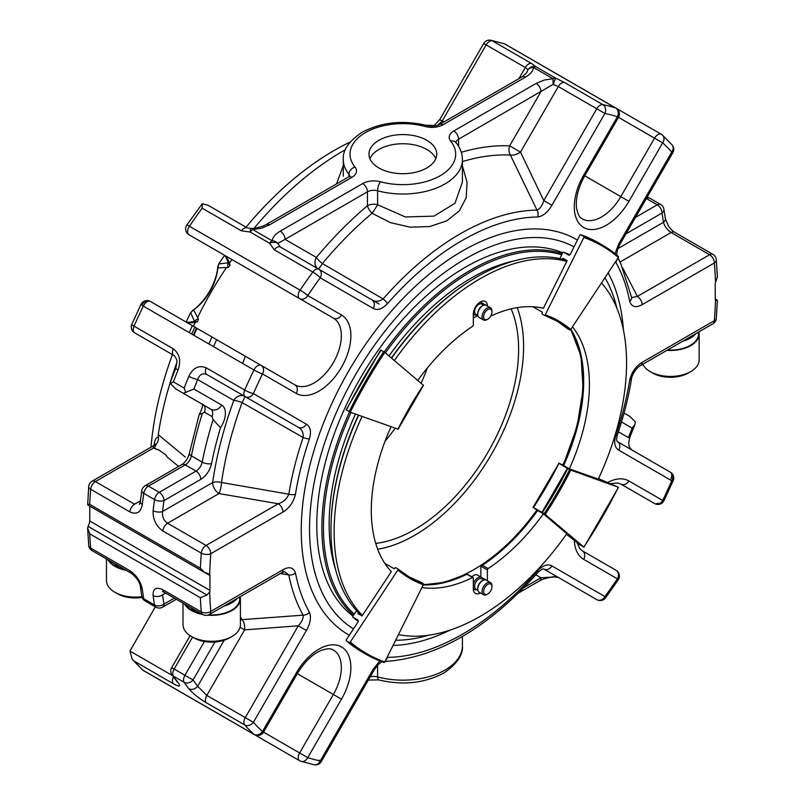 <?xml version="1.0" encoding="UTF-8"?>
<svg xmlns="http://www.w3.org/2000/svg" width="805" height="805" viewBox="0 0 805 805"><rect width="100%" height="100%" fill="white"/><g stroke="black" fill="none" stroke-linecap="round" stroke-linejoin="round"><path stroke-width="1.21" d="M482.396 565.281A154.228 89.043 -60 0 0 537.67 510.521L543.385 513.811A154.228 89.043 -60 0 1 488.112 568.572L482.396 565.281L481.259 565.593C501.736 552.099 520.402 533.665 537.237 510.32L533.383 507.573A244.418 141.117 120 0 0 558.932 463.318L533.041 507.412M563.259 465.25L558.63 463.096M397.771 429.065L350.266 412.21L346.291 409.916M423.329 385.223L384.79 352.399L380.825 350.115M421.035 582.357A0.896 0.725 109.7 0 1 421.236 582.428L423.138 583.524A0.896 0.725 109.7 0 1 423.37 584.692L384.79 661.982A0.896 0.725 109.7 0 1 383.754 662.414A331.237 191.238 -60 0 1 365.54 653.992A331.237 191.238 -60 0 1 349.129 642.43L346.432 640.871A0.896 0.725 130.3 0 1 346.291 639.764L357.963 622.114A1.771 1.439 130.3 0 0 357.682 619.931L353.063 617.264A0.896 0.725 130.3 0 1 352.922 616.147L356.545 610.673M391.019 426.791A154.228 89.043 -60 0 0 391.351 571.61L362.009 615.986L357.893 613.611L358.467 612.726M384.921 563.5A0.896 0.725 130.3 0 1 385.263 563.591L394.299 568.813L394.732 568.159A0.896 0.725 130.3 0 1 395.859 567.777L397.771 568.873A0.896 0.725 130.3 0 1 397.912 569.99L350.266 642.048A0.896 0.725 130.3 0 1 349.129 642.43M543.385 513.811L566.76 533.755M558.932 463.318L569.588 469.677A242.728 140.14 -60 0 1 544.22 513.62L583.836 547.068L579.872 544.774L566.418 534.238M544.22 513.62L542.318 512.523A242.728 140.14 120 0 0 567.686 468.57M533.383 507.573L542.318 512.523M533.141 306.775A0.896 0.725 -70.3 0 0 533.383 307.027L542.429 312.249L542.077 312.944A0.896 0.725 -70.3 0 0 542.318 314.111L544.22 315.208A0.896 0.725 -70.3 0 0 545.257 314.775L583.836 237.485A0.896 0.725 -70.3 0 0 583.605 236.318L580.908 234.758A0.896 0.725 -70.3 0 0 579.872 235.191L570.423 254.118A1.771 1.439 -70.3 0 1 568.39 254.974L563.772 252.307A0.896 0.725 -70.3 0 0 562.735 252.74L559.807 258.616M490.738 316.093A154.228 89.043 -60 0 1 543.385 308.285L567.143 260.689L563.017 258.314L562.544 259.25M544.422 315.288A242.728 140.14 -60 0 1 557.573 321.386A242.728 140.14 -60 0 1 569.588 329.859A0.896 0.725 -49.7 0 0 570.715 329.487L618.371 257.419A0.896 0.725 -49.7 0 0 618.22 256.312A331.237 191.238 -60 0 0 601.818 244.74L599.121 243.18A331.237 191.238 120 0 0 580.908 234.758M569.588 329.859L567.686 328.762A242.728 140.14 120 0 0 556.617 320.843L567.595 328.702A0.896 0.725 -49.7 0 0 567.686 328.762M569.588 469.677L618.371 487.256L598.548 478.593M572.466 326.85A154.228 89.043 -60 0 1 569.346 468.852L598.296 479.126M569.346 468.852L563.631 465.552A154.228 89.043 -60 0 0 570.846 329.295M203.242 404.804L203.222 404.784A8.976 7.326 120 0 0 203.242 404.804L203.242 404.804A8.976 5.182 -60 0 1 204.54 412.22L202.317 413.357A301.392 174.011 -60 0 0 191.379 455.872A8.976 5.182 -60 0 1 185.241 464.877A6.732 3.884 -120 0 0 181.88 464.545L145.081 485.787A6.732 3.884 -120 0 1 148.452 486.119L159.239 492.348A6.732 3.884 -120 0 1 163.999 500.589L200.787 479.347A15.708 9.066 120 0 0 211.524 463.589A294.67 170.127 120 0 1 220.479 427.737L213.104 419.586L212.158 416.618A8.976 5.182 120 0 0 210.85 409.202L175.732 388.926L183.349 393.313L193.874 389.036A357.812 206.583 120 0 1 197.648 379.558A6.732 1.268 -157.8 0 1 188.843 376.257C193.109 367.684 198.905 364.876 206.231 367.835L244.7 390.043A6.732 1.026 -156.3 0 0 253.394 393.605A6.732 5.494 120 0 1 245.273 396.684A6.732 3.884 -60 0 1 244.7 390.043A364.544 210.477 120 0 1 253.957 369.978L143.31 306.101A6.732 3.884 -60 0 1 147.073 301.795A6.732 3.884 -60 0 1 150.444 301.462L150.444 301.462A6.732 6.732 0 0 0 141.016 304.36A6.732 0.694 25.8 0 0 143.31 306.101A364.544 210.477 -60 0 0 134.063 326.156A6.732 1.026 -156.3 0 1 131.829 324.274A6.732 6.732 0 0 0 134.626 332.807L173.86 355.458M351.896 177.342A6.732 3.884 60 0 0 348.535 176.999L266.153 224.565A6.732 3.884 60 0 1 269.514 224.897L351.896 177.342A15.708 9.066 0 0 0 355.015 167.078A6.732 4.981 -39.1 0 0 348.917 174.222L348.917 176.768M525.413 77.159C530.404 74.171 533.111 70.951 533.524 67.489A6.732 5.494 -175.6 0 0 527.949 69.773L526.611 72.873L522.043 76.827A6.732 3.884 60 0 1 525.413 77.159L443.032 124.725A15.708 9.066 0 0 1 425.261 126.516A52.828 30.499 0 0 0 365.5 132.573A52.828 30.499 0 0 0 355.015 167.078M461.305 152.306A287.928 166.233 120 0 1 509.646 145.856A8.976 7.024 -87.4 0 0 510.36 155.033A8.976 4.528 154.2 0 0 520.483 152.105L509.646 145.856L540.96 91.629A6.732 3.884 -120 0 0 536.2 83.388L453.819 130.953A15.708 9.066 0 0 0 450.699 141.207A6.732 4.981 140.9 0 1 455.932 142.465L455.952 142.857M318.85 269.242L371.87 299.852L318.85 269.242A6.732 3.884 120 0 0 312.813 272.07A6.732 1.026 -143.7 0 1 320.249 277.816A6.732 5.494 -60 0 0 318.85 269.242L280.392 247.034L277.765 243.352L285.061 239.367A6.732 3.884 -120 0 0 280.301 231.126C275.31 234.114 272.603 237.334 272.191 240.796A6.732 5.494 4.4 0 1 277.765 243.352A6.732 3.723 166.7 0 0 269.554 243.241L250.134 232.031A6.732 2.385 -100.5 0 1 251.552 228.459L247.397 227.976L208.213 205.356L247.397 227.976A6.732 3.884 -60 0 0 241.349 230.814L202.166 208.193L202.286 203.705L208.213 205.356M280.392 247.034A6.732 3.884 120 0 0 274.344 249.862L269.554 243.241A6.732 3.884 120 0 1 272.191 240.796L252.77 229.586L252.599 228.348C253.434 228.751 257.016 227.946 263.356 225.953L266.153 224.565M434.046 125.701L439.731 119.603L442.187 121.032L437.618 125.288M202.317 413.357L199.167 414.555L189.386 453.285C187.968 458.458 185.472 462.201 181.88 464.545M336.54 183.932L343.292 165.548M220.479 427.737A17.952 10.364 120 0 0 221.687 405.086A8.976 7.326 120 0 1 210.85 409.202L175.732 388.926L170.398 383.593L170.73 381.047M202.286 203.705L186.77 225.118A6.732 0.694 34.2 0 1 189.427 226.235A364.544 210.477 -60 0 1 202.166 208.193M222.673 254.179A6.732 5.494 -60 0 0 222.723 254.219L188.974 234.728A6.732 3.884 -60 0 1 189.427 226.235L300.064 290.112A6.732 0.694 -145.8 0 1 307.741 295.526L341.491 315.017A45.261 26.132 120 0 1 341.491 367.281A45.261 26.132 120 0 1 296.24 393.404L262.48 373.923A6.732 0.694 -154.2 0 1 253.957 369.978A6.732 3.884 -60 0 1 257.721 365.671A6.732 3.884 -60 0 1 261.082 365.339L150.444 301.462A6.732 5.494 120 0 0 142.314 304.542M450.699 141.207A52.828 30.499 0 0 1 440.214 175.711A52.828 30.499 0 0 1 380.453 181.769A6.732 2.335 -74.9 0 0 377.595 190.775L377.595 204.722A8.976 5.182 -0 0 0 367.442 205.748A8.976 3.894 -130.1 0 0 372.061 213.275A8.976 0.785 123.5 0 0 377.595 204.722L405.378 216.978L433.986 216.132L454.976 203.293L462.412 182.051L462.422 159.642A59.56 34.384 0 0 1 377.595 190.775A8.976 5.182 0 0 0 367.442 191.811A6.732 3.884 -120 0 0 362.683 183.56L280.301 231.126M458.578 146.238L458.578 139.195L553.186 84.344L552.944 78.709L544.261 80.047L536.2 83.388M378.903 140.312A33.87 19.562 180 0 1 415.823 136.075A33.87 19.562 180 0 1 436.733 154.147A33.87 19.562 180 0 1 402.852 173.699A33.87 19.562 180 0 1 368.982 154.147A33.87 19.562 180 0 1 378.903 140.312M564.365 82.422L555.581 78.105L553.186 84.344L558.318 86.568L596.787 108.776A6.732 3.884 120 0 1 602.834 104.63L564.365 82.422A6.732 3.884 120 0 0 558.318 86.568L520.483 152.105L543.778 200.596L551.898 205.285C547.732 212.319 542.993 216.223 537.66 216.998A241.208 139.265 120 0 0 387.497 303.696C382.164 309.08 377.414 310.66 373.258 308.426A6.732 5.494 120 0 0 371.87 299.852L318.227 268.88A8.976 0.976 120 0 0 322.392 263.547A8.976 2.103 39.8 0 1 316.375 257.439A8.976 7.326 -60 0 0 318.156 268.84M439.731 119.603L483.684 43.47L525.323 67.519A6.732 3.884 120 0 1 531.37 63.374L536.16 66.885A6.732 6.39 142.6 0 0 527.949 69.773L525.323 67.519L518.903 78.638M254.088 228.268A266.123 153.644 -60 0 1 345.375 149.7M426.248 125.318A266.123 153.644 -60 0 1 434.348 125.53M145.081 485.787A6.732 6.732 0 0 0 141.791 490.658L140.352 501.726A6.732 3.29 6.6 0 0 142.324 504.443C140.835 512.473 136.669 514.948 129.846 511.889L90.663 489.269A364.544 210.477 120 0 0 89.727 504.363L87.916 504.282M200.787 479.347A6.732 3.884 -120 0 0 196.028 471.106L159.239 492.348A6.732 3.884 120 0 0 154.55 499.573A6.732 3.14 -171.9 0 0 163.999 500.589A357.812 206.583 120 0 0 162.58 511.477A6.732 3.29 -173.4 0 1 153.111 510.672C152.809 519.376 156.049 526.128 162.841 530.938A6.732 3.884 120 0 1 167.581 523.25L206.04 545.458A6.732 3.884 120 0 0 201.31 553.146L162.841 530.938M162.58 511.477C162.036 516.589 163.707 520.503 167.581 523.25L218.99 493.566A8.976 2.093 99.8 0 0 221.516 482.487L288.824 494.21C286.791 498.999 283.279 502.179 278.278 503.759L218.99 493.566A8.976 5.182 -120 0 1 212.641 482.577L162.58 511.477M233.812 400.437A8.976 2.103 -159.8 0 1 242.114 402.601A8.976 0.976 120 0 0 244.65 396.332A8.976 7.326 -60 0 0 233.812 400.437A287.928 166.233 120 0 0 212.641 482.577A8.976 4.176 8.1 0 1 221.516 482.487A279.999 161.664 -60 0 1 242.114 402.601L303.133 437.497C303.525 432.647 301.905 429.246 298.283 427.294L206.805 374.476C202.588 372.826 199.539 374.526 197.648 379.558L233.812 400.437M309.432 438.916A241.208 139.265 120 0 0 295.465 494.26A6.732 3.029 -170.9 0 1 288.824 494.21A247.155 142.696 120 0 1 303.133 437.497A6.732 1.781 -161.2 0 0 309.432 438.916C311.424 431.611 310.418 426.71 306.413 424.215A6.732 5.494 120 0 1 298.283 427.294L206.805 374.476A6.732 3.884 -60 0 1 206.231 367.835M170.398 383.593L173.377 381.852A364.544 210.477 -60 0 1 178.056 370.038A6.732 1.268 -157.8 0 1 175.872 368.036L170.741 381.057M173.236 348.786L134.063 326.156A6.732 3.884 -60 0 0 134.626 332.807L173.81 355.428A6.732 3.884 120 0 1 173.236 348.786C179.606 353.737 181.206 360.821 178.056 370.038M185.895 392.548L184.164 388.08L173.377 381.852M228.167 263.165A4.488 3.633 88.6 0 0 228.228 267.481L230.049 265.368L228.288 262.913M269.514 224.897L261.454 228.238L252.77 229.586A6.732 3.884 120 0 0 250.134 232.031L241.349 230.814M373.258 308.426L320.249 277.816A357.812 206.583 120 0 0 307.741 295.526A6.732 5.494 -60 0 1 299.611 298.605L188.974 234.728A6.732 6.732 0 0 1 186.77 225.118M462.422 165.88L467.061 182.302L466.206 197.708L459.303 210.93L446.684 220.882L429.689 226.537L410.208 227.181L390.385 222.623L372.061 213.275A279.999 161.664 -60 0 0 322.392 263.547L383.13 298.947A6.732 1.781 41.2 0 1 387.497 303.696M620.011 262.038L671.129 232.524C667.224 229.807 664.658 226.406 663.441 222.311A6.732 4.397 -7.7 0 0 665.353 218.668L663.904 209.169A6.732 6.732 0 0 0 660.633 204.48L649.846 198.251A6.732 6.732 0 0 0 647.029 197.376M165.941 454.936L158.575 449.834L165.941 454.936L167.158 456.958L165.941 454.996M154.107 445.306A263.215 151.964 -60 0 1 154.218 444.249C154.872 439.47 156.261 437.155 158.374 437.296C159.682 444.088 149.559 447.952 158.575 449.834L153.463 448.053L153.232 445.91L155.184 444.038L154.761 446.081M178.589 466.437L167.158 456.958M190.805 312.501L193.603 309.885L190.644 312.602L194.508 321.416L197.517 321.718A38.529 22.248 -60 0 1 184.295 321.004M194.669 321.195A4.488 3.633 -28.6 0 1 198.443 319.082L197.517 321.718M350.084 142.093A260.035 150.132 120 0 0 246.028 227.191M224.464 255.537A260.035 150.132 120 0 0 218.719 263.97L227.091 262.963M228.228 267.481L217.843 267.894L218.719 263.97M87.624 528.15L89.717 533.826A364.544 210.477 120 0 0 90.663 548.054A6.732 4.246 -5.2 0 1 88.701 545.377L87.624 528.15L89.516 522.566A4.488 2.586 120 0 0 89.768 521.006L89.768 506.134L209.924 575.505A4.488 2.586 120 0 0 209.682 574.247L204.249 572.194L200.365 568.239L89.727 504.363M88.691 486.522A6.732 3.482 4.7 0 0 90.663 489.269A6.732 3.884 120 0 1 95.403 481.581A6.732 3.884 60 0 0 92.032 481.249A6.732 6.732 0 0 0 88.691 486.522L87.685 504.896L204.068 572.083M228.308 263.859C227.211 258.747 225.35 255.527 222.723 254.219L333.371 318.096A38.529 22.248 120 0 1 333.371 362.582A38.529 22.248 120 0 1 294.841 384.83L261.082 365.339A6.732 5.494 120 0 1 262.48 373.923A357.812 206.583 120 0 0 253.394 393.605L306.413 424.215M192.486 310.519A40.29 23.265 120 0 0 217.833 266.616L217.843 267.894A38.529 22.248 120 0 1 193.603 309.885L198.443 319.082M371.87 299.852C375.361 302.006 379.115 301.704 383.13 298.947A247.155 142.696 120 0 1 536.985 210.115L510.36 155.033A279.999 161.664 -60 0 0 462.422 161.574M537.66 216.998A6.732 5.202 89.4 0 0 536.985 210.115C539.984 208.837 542.248 205.667 543.778 200.596L596.787 108.776L604.917 113.465A6.732 5.394 101.8 0 0 602.834 104.63A364.544 210.477 120 0 1 615.573 107.961A6.732 5.454 107.5 0 1 617.425 116.735L618.492 117.349A6.732 6.732 0 0 0 616.026 108.152L505.389 44.275A6.732 6.732 0 0 0 504.051 43.691A6.732 5.454 -72.5 0 1 504.936 44.074A6.732 3.884 -60 0 1 505.389 44.275M583.665 175.198L584.732 175.812C578.211 187.666 575.464 198.362 576.501 207.901C578.674 218.276 581.119 217.702 582.277 218.89A38.529 22.248 120 0 0 620.806 196.641L654.556 138.168A6.732 3.884 -60 0 1 657.927 134.616A6.732 3.884 -60 0 1 661.287 134.284A6.732 3.884 -60 0 1 661.69 134.576A6.732 5.454 132.5 0 1 662.465 135.149A6.732 5.454 132.5 0 1 662.686 142.867L618.492 117.349L584.732 175.812L628.926 201.331A45.261 26.132 120 0 1 583.665 227.463A45.261 26.132 120 0 1 583.665 175.198L617.425 116.735A357.812 206.583 120 0 0 604.917 113.465L551.898 205.285M672.024 144.83L672.024 144.83A6.732 5.394 138.2 0 1 671.762 152.065L672.839 152.678A6.732 6.732 0 0 0 672.024 144.83L662.465 135.149A6.732 6.732 0 0 0 661.287 134.284L616.107 108.202M622.668 267.904L637.369 296.431A6.732 3.884 60 0 1 642.128 304.672C635.789 308.124 631.643 306.997 629.691 301.301A241.208 139.265 120 0 0 615.734 262.068L615.533 261.695M631.633 297.578L637.369 296.431L709.597 254.732A6.732 3.884 -60 0 1 712.968 254.4L674.499 232.192C672.839 231.266 670.857 229.274 668.542 226.205L665.353 218.668M618.753 450.156L671.762 480.766A6.732 5.494 -60 0 0 670.374 472.193L617.355 441.583A6.732 5.494 -60 0 1 618.753 450.156C614.738 447.671 613.732 442.77 615.734 435.465A241.208 139.265 120 0 0 629.691 380.111C631.653 372.141 635.799 366.235 642.128 362.371L714.357 320.672A6.732 3.884 60 0 1 712.968 323.751A6.732 6.732 0 0 0 716.309 318.478A6.732 3.482 4.7 0 1 714.357 320.672A357.812 206.583 120 0 0 715.474 300.134A4.488 2.586 120 0 1 715.232 298.866L715.232 283.994A4.488 2.586 120 0 1 715.484 282.434L717.376 276.85L716.299 259.623A6.732 6.732 0 0 0 712.968 254.4M394.359 360.529A206.784 119.382 -60 0 1 566.801 261.373M417.795 380.403A154.228 89.043 -60 0 1 472.585 326.317A1.117 0.644 -60 0 0 473.32 324.978L473.32 314.121A9.932 5.736 -60 0 1 477.657 304.119A9.932 5.736 -60 0 1 485.314 301.462A9.932 5.736 -60 0 1 487.377 306.011L487.377 306.031M189.245 332.616A241.832 139.627 -60 0 1 192.355 325.663M208.938 343.987A203.303 117.379 -60 0 1 211.926 336.963M213.617 346.693A203.303 117.379 -60 0 1 216.605 339.66M193.925 335.323A241.832 139.627 -60 0 1 197.044 328.37M158.374 437.296L158.263 434.66A266.123 153.644 -60 0 1 176.919 362.411M158.263 434.66L185.291 457.049M154.218 444.249A8.976 4.458 -173.9 0 1 154.57 444.873M193.351 334.991A242.959 140.271 -60 0 1 196.47 328.038M217.833 266.616L218.708 264.161M209.682 574.247A357.812 206.583 120 0 1 210.799 553.699L283.028 512A6.732 3.884 -120 0 0 278.278 503.759L206.04 545.458A6.732 3.884 -120 0 1 210.799 553.699A6.732 3.482 -175.3 0 1 201.31 553.146A364.544 210.477 120 0 0 200.365 568.239M274.344 249.862L312.813 272.07A364.544 210.477 120 0 0 300.064 290.112A6.732 3.884 -60 0 0 299.611 298.605L333.371 318.096A6.732 5.494 -60 0 0 341.491 315.017M672.839 152.678L619.82 244.509L618.753 243.885L671.762 152.065A357.812 206.583 120 0 0 662.686 142.867L628.926 201.331M617.264 259.079A6.732 5.202 150.6 0 1 615.734 262.068M617.948 258.053A247.155 142.696 120 0 1 621.027 264.221L631.543 297.246A6.732 4.588 168.9 0 1 629.691 301.301M480.857 301.684A9.932 5.736 -60 0 1 480.867 302.257L487.377 306.011M554.162 576.954L558.318 577.427L553.186 576.632A6.732 2.385 79.5 0 0 554.162 576.954A6.732 6.732 0 0 1 553.115 577.064L540.96 577.769A6.732 3.884 60 0 1 539.561 580.848L518.43 593.044M204.42 641.525L184.939 675.264A6.732 3.884 -60 0 0 184.164 682.318A6.732 5.303 145.5 0 0 193.059 679.953L171.686 667.617A6.732 6.732 0 0 0 171.968 674.791A6.732 5.303 -34.5 0 0 173.377 676.089A6.732 3.884 -60 0 1 174.152 669.036L192.576 637.117M155.345 606.859L129.957 651.044L132.241 659.345L134.063 661.046A364.544 210.477 -60 0 0 143.31 670.424A6.732 3.884 -60 0 0 143.713 670.716A6.732 6.732 0 0 1 142.535 669.851A6.732 5.454 -47.5 0 0 143.31 670.424L253.957 734.301A6.732 5.454 -47.5 0 0 262.48 731.514L263.547 732.127L297.307 673.664L333.371 694.484L299.611 752.957L263.547 732.127A6.732 6.732 0 0 1 254.36 734.593A6.732 3.884 -60 0 1 253.957 734.301A364.544 210.477 120 0 1 244.7 724.923A6.732 5.394 -41.8 0 0 253.394 722.306L245.273 717.617A6.732 3.884 120 0 0 244.7 724.923L206.231 702.715C198.895 698.327 193.099 693.658 188.843 688.728A6.732 5.343 142.3 0 0 197.648 686.252L206.805 695.409A6.732 3.884 120 0 0 206.231 702.715M618.381 431.812L628.373 437.578A6.732 1.268 22.2 0 0 629.842 437.377C628.594 442.82 627.487 445.678 631.905 449.985M621.49 421.951L632.146 428.099L634.984 424.366L635.316 421.82L629.983 416.487L624.046 413.066L629.983 416.487M654.556 503.538L620.725 484.006L654.556 503.538A6.732 5.494 -60 0 0 662.686 500.458A6.732 0.694 25.8 0 0 663.984 500.64A6.732 6.732 0 0 1 654.556 503.538L620.806 484.047L654.556 503.538A6.732 3.884 -60 0 0 657.927 503.206M558.318 577.427L543.778 569.034A6.732 5.494 -60 0 0 551.898 565.955L604.917 596.555A6.732 5.494 120 0 1 596.787 599.644L558.318 577.427A6.732 3.884 120 0 0 558.368 577.457M171.968 674.791L176.778 681.392A6.732 5.343 -37.7 0 0 178.056 682.499C181.206 686.796 179.596 687.188 173.236 683.666L134.063 661.046M240.081 627.236L244.65 629.872A8.976 4.528 85.8 0 0 242.114 619.639A8.976 7.024 -32.6 0 0 240.413 619.78M165.609 593.074L162.58 594.825A6.732 4.397 172.3 0 1 153.111 595.579C152.809 588.586 156.059 586.634 162.841 589.723A6.732 3.884 -60 0 0 164.21 592.269L162.499 591.595L163.435 591.293M141.811 596.243A6.732 6.732 0 0 0 145.081 600.933A6.732 3.884 -60 0 1 143.763 598.779A6.732 4.508 -9.7 0 1 141.811 596.243L140.362 586.744A6.732 4.397 -7.7 0 0 142.324 589.351C140.835 581.673 136.679 575.454 129.846 570.675L90.663 548.054A6.732 3.884 -60 0 0 92.032 550.6A6.732 6.732 0 0 1 88.701 545.377M715.333 299.702L717.084 300.718L715.474 300.134L717.084 300.718L717.366 300.205L715.232 298.907M615.734 435.465A6.732 1.781 18.8 0 0 617.344 434.891C616.449 438.554 616.459 440.788 617.355 441.583L670.374 472.193A6.732 3.884 -60 0 1 670.937 478.844M610.764 483.674L617.435 482.93L620.806 484.047A6.732 5.494 -60 0 0 628.926 480.967L662.686 500.458A357.812 206.583 120 0 0 671.762 480.766A6.732 1.026 23.7 0 0 673.171 480.726A6.732 6.732 0 0 0 670.374 472.193L670.374 472.193M596.787 599.644A6.732 6.732 0 0 0 605.581 597.793A6.732 1.026 36.3 0 0 604.917 596.555A357.812 206.583 120 0 0 617.425 578.845A6.732 0.694 34.2 0 1 618.23 579.882A6.732 6.732 0 0 0 616.026 570.272L616.026 570.272A6.732 5.494 120 0 1 617.425 578.845L583.665 559.364A45.261 26.132 120 0 1 574.317 540.064M341.491 699.173A45.261 26.132 120 0 0 341.491 646.918A45.261 26.132 120 0 0 296.24 673.04L297.307 673.664C304.3 662.092 312.189 654.364 320.974 650.48C331.046 647.18 331.771 649.585 333.371 649.997A38.529 22.248 120 0 1 333.371 694.484L341.491 699.173L307.741 757.646A357.812 206.583 120 0 0 320.249 760.906L321.316 761.53L374.335 669.7L373.258 669.086L320.249 760.906A6.732 5.394 -78.2 0 1 314.121 764.75L300.949 761.309A6.732 6.732 0 0 1 299.611 760.725A6.732 3.884 -60 0 0 300.064 760.926A6.732 5.454 -72.5 0 0 300.949 761.309A6.732 5.454 -72.5 0 0 307.741 757.646L299.611 752.957A6.732 3.884 -60 0 0 299.611 760.725L188.974 696.848A6.732 3.884 -60 0 1 188.923 696.818M298.283 625.797L244.65 629.872L206.805 695.409L245.273 717.617L298.283 625.797C301.905 621.953 303.515 618.411 303.133 615.161A6.732 5.202 -29.4 0 0 309.432 612.303C311.424 617.324 310.418 623.382 306.413 630.486L298.283 625.797M240.413 616.902A279.999 161.664 -60 0 0 242.114 619.639L303.133 615.161A247.155 142.696 120 0 1 288.824 574.961L280.341 573.532M87.906 526.269L206.976 595.006L200.354 597.702L89.717 533.826M190.644 312.602A260.035 150.132 120 0 0 186.207 321.789M172.441 354.643A260.035 150.132 120 0 0 150.998 447.208M629.691 380.111A6.732 3.029 9.1 0 0 631.583 378.43C632.136 374.355 636.856 367.13 640.74 365.46L712.968 323.751M616.026 570.272L582.277 550.781A6.732 5.494 120 0 1 583.665 559.364M543.778 569.034C542.973 568.501 541.04 569.618 537.971 572.365A6.732 1.781 -138.8 0 0 537.66 570.685C543.003 565.291 547.752 563.721 551.898 565.955M385.675 660.201A6.732 5.202 -90.6 0 0 387.497 657.373A241.208 139.265 120 0 0 537.66 570.685M206.976 595.006L209.682 591.947A357.812 206.583 120 0 0 210.799 611.398A6.732 3.884 60 0 1 209.411 614.477L281.639 572.778L284.618 571.751L288.824 574.961A6.732 4.588 -11.1 0 0 295.465 573.08A241.208 139.265 120 0 0 309.432 612.303M209.682 591.947A4.488 2.586 120 0 0 209.924 590.387L89.768 521.006M209.924 575.505L209.924 590.387M642.128 362.371A6.732 3.884 60 0 1 640.74 365.46M281.639 572.778A6.732 3.884 -120 0 0 283.028 569.698C289.377 566.257 293.513 567.384 295.465 573.08M353.486 628.876A220.58 127.351 -60 0 1 309.543 528.935A220.58 127.351 -60 0 1 465.511 258.777A220.58 127.351 -60 0 1 574.046 246.863M604.968 277.685A220.58 127.351 -60 0 1 613.682 297.055A220.58 127.351 -60 0 1 616.982 308.446M428.3 635.276A220.58 127.351 -60 0 1 416.769 638.113A220.58 127.351 -60 0 1 395.637 640.247M352.952 616.097A210.316 121.424 -60 0 1 316.798 524.739A210.316 121.424 -60 0 1 403.617 318.478A210.316 121.424 -60 0 1 562.705 252.79M353.496 615.282A210.316 121.424 -60 0 1 321.879 527.678A210.316 121.424 -60 0 1 349.561 411.898M384.176 351.956A210.316 121.424 -60 0 1 562.272 253.676M354.22 614.185A209.189 120.78 -60 0 1 323.459 527.678A209.189 120.78 -60 0 1 351.02 412.482M385.404 352.922A209.189 120.78 -60 0 1 561.679 254.843M335.695 569.91A201.169 116.151 -60 0 1 329.134 524.397A201.169 116.151 -60 0 1 355.438 414.062M388.976 355.961A201.169 116.151 -60 0 1 514.073 260.941M566.69 260.438A206.784 119.382 120 0 0 477.174 276.779L476.379 277.232A205.657 118.738 120 0 0 391.371 357.994M358.396 415.118A205.657 118.738 120 0 0 330.956 529.116L330.956 530.032A206.784 119.382 120 0 0 361.566 615.724M477.174 276.779A206.784 119.382 120 0 0 391.572 358.155M358.638 415.209A206.784 119.382 120 0 0 330.956 530.032M601.486 282.947A206.784 119.382 -60 0 1 598.266 479.196M566.801 533.685A206.784 119.382 -60 0 1 398.465 634.602M362.431 615.362A206.784 119.382 -60 0 1 362.079 416.437M421.961 587.519A154.228 89.043 -60 0 0 472.585 577.537A1.117 0.644 -60 0 1 473.32 578.03L473.32 588.878A9.932 5.736 -60 0 0 475.383 593.426A9.932 5.736 -60 0 0 480.364 592.923M466.82 574.267L466.87 574.237A154.228 89.043 -60 0 1 423.269 584.893M487.377 569.91L487.377 580.767L480.867 577.014A9.932 5.736 -60 0 1 480.867 577.034L480.867 566.157L487.377 569.91A1.117 0.644 -60 0 1 488.112 568.572M473.863 589.169A9.932 5.736 -60 0 1 473.34 589.451M193.774 609.586L192.284 610.442L191.499 608.027M193.663 609.274L194.508 611.548A28.044 16.191 0 0 0 201.622 613.873M223.84 606.155A28.044 16.191 0 0 0 236.992 598.558M208.646 614.859A28.044 16.191 0 0 0 239.749 598.769L239.749 596.968M185.542 604.585A28.044 16.191 0 0 0 192.284 610.442M184.446 603.951A28.708 16.573 0 0 0 202.719 614.507M207.7 615.171A28.708 16.573 0 0 0 232.001 610.482A28.708 16.573 0 0 0 240.413 598.769A28.708 16.573 0 0 0 240.192 596.706M183.007 603.126L183.007 624.73A28.708 16.573 0 0 0 191.409 636.443A28.708 16.573 0 0 0 232.001 636.443L232.001 636.443A28.708 16.573 0 0 0 240.413 624.73L240.413 598.769M229.506 637.882L232.001 636.443L229.506 637.882A25.176 14.53 0 0 1 193.904 637.882L191.409 636.443M666.902 350.346A28.708 16.573 0 0 0 690.76 345.617A28.708 16.573 0 0 0 699.173 333.904A28.708 16.573 0 0 0 698.951 331.851M698.509 332.103L698.509 333.904A28.044 16.191 180 0 1 667.506 350.004M642.793 364.273A28.708 16.573 0 0 0 650.168 371.578A28.708 16.573 0 0 0 690.76 371.578A28.708 16.573 0 0 0 699.173 359.865L699.173 333.904M650.168 371.578L652.664 373.027A25.176 14.53 0 0 0 688.265 373.027L690.76 371.578M695.751 333.693A28.044 16.191 180 0 1 682.6 341.29M107.91 559.767A28.708 16.573 0 0 0 126.184 570.312M117.278 565.412L115.779 566.277A28.044 16.191 180 0 1 109.007 560.401M125.087 569.678A28.044 16.191 180 0 1 118.003 567.374L117.168 565.11M106.461 558.932L106.461 580.536A28.708 16.573 0 0 0 114.874 592.259A28.708 16.573 0 0 0 141.901 596.646M114.874 592.259L117.369 593.698A25.176 14.53 0 0 0 142.123 597.39M115.779 566.277L114.984 563.852M435.787 158.726A33.87 19.562 0 0 0 412.039 144.477A33.87 19.562 0 0 0 378.903 149.468A33.87 19.562 0 0 0 369.928 158.726M511.115 308.868A147.224 84.998 -60 0 1 414.515 529.64A147.224 84.998 -60 0 1 375.724 543.385M242.718 363.488A147.224 84.998 -60 0 1 245.364 356.273M427.324 368.006A147.224 84.998 -60 0 1 421.126 383.24M395.134 428.26A147.224 84.998 -60 0 1 385.042 441.251M517.172 307.651A154.228 89.043 -60 0 1 414.515 535.365A154.228 89.043 -60 0 1 377.696 549.231M471.961 576.863A7.014 4.045 -60 0 1 477.345 575.001L481.471 577.376A7.014 4.045 120 0 0 473.32 584.138M473.32 318.066A154.228 89.043 -60 0 1 477.898 315.51M570.564 329.668A154.228 89.043 -60 0 1 562.836 465.099M536.885 510.058A154.228 89.043 -60 0 1 423.46 584.46M491.966 311.968A5.887 3.401 120 0 0 487.8 309.563A5.887 3.401 120 0 0 483.644 316.778A5.887 3.401 120 0 0 487.8 319.183A5.887 3.401 120 0 0 491.966 311.968L491.966 311.052A7.014 4.045 120 0 0 490.517 307.842A7.014 4.045 120 0 0 487.015 308.184A7.014 4.045 120 0 0 482.426 314.363A7.014 4.045 120 0 0 483.503 319.988A7.014 4.045 120 0 0 487.015 319.635L487.8 319.183M490.517 307.842L486.23 305.367A7.014 4.045 120 0 0 482.728 305.719L482.728 305.719A7.014 4.045 120 0 0 477.768 314.302A7.014 4.045 120 0 0 479.227 317.512L483.503 319.988M481.933 306.172L482.728 305.719L481.933 306.172A5.887 3.401 120 0 0 477.768 313.387L477.768 314.302M483.765 305.246L481.702 304.049A5.887 3.401 120 0 0 478.764 304.34A5.887 3.401 120 0 0 474.91 309.533A5.887 3.401 120 0 0 475.815 314.252L477.878 315.439M473.35 313.427A7.014 4.045 120 0 0 474.467 314.765A7.014 4.045 120 0 0 476.922 314.886M482.819 304.693A7.014 4.045 120 0 0 481.471 302.62A7.014 4.045 120 0 0 479.76 302.318M483.644 591.534A5.887 3.401 120 0 0 487.8 593.939A5.887 3.401 120 0 0 491.966 586.724A5.887 3.401 120 0 0 487.8 584.319A5.887 3.401 120 0 0 483.644 591.534M487.8 593.939L487.015 594.392A7.014 4.045 120 0 1 483.503 594.744L479.227 592.269A7.014 4.045 120 0 1 477.768 589.059A7.014 4.045 120 0 1 482.728 580.475A7.014 4.045 120 0 1 486.23 580.123L490.517 582.599A7.014 4.045 120 0 0 485.113 584.48A7.014 4.045 120 0 0 482.054 591.534A7.014 4.045 120 0 0 483.503 594.744M491.966 586.724L491.966 585.809A7.014 4.045 120 0 0 490.517 582.599M482.728 580.475L481.933 580.928A5.887 3.401 120 0 0 477.768 588.143L477.768 589.059M483.765 580.003L481.702 578.805A5.887 3.401 120 0 0 475.815 582.206A5.887 3.401 120 0 0 475.815 589.008L477.878 590.196M482.819 579.449A7.014 4.045 120 0 0 481.471 577.376M473.32 588.123A7.014 4.045 120 0 0 474.467 589.522A7.014 4.045 120 0 0 476.922 589.652M349.742 176.074A8.976 5.182 0 0 0 348.917 174.222A59.56 34.384 0 0 1 343.292 159.642L343.292 176.215M213.104 419.586A301.392 174.011 120 0 0 202.166 462.1L191.379 455.872A6.732 2.767 -168.6 0 1 189.386 453.285M204.54 412.22L212.158 416.618M141.791 490.658A6.732 3.14 8.1 0 0 143.763 493.344A6.732 3.884 120 0 1 148.452 486.119L185.241 464.877L196.028 471.106A8.976 5.182 120 0 0 202.166 462.1A6.732 2.767 -168.6 0 0 211.524 463.589M367.442 205.748L367.442 191.811L285.061 239.367L316.375 257.439A287.928 166.233 120 0 1 367.442 205.748M453.819 130.953A6.732 3.884 -120 0 1 458.578 139.195A8.976 5.182 0 0 0 455.972 142.515M343.292 159.642C342.538 150.455 348.676 141.408 361.707 132.493C381.218 122.108 402.993 119.784 427.022 125.52A6.732 2.335 105.1 0 0 425.261 126.516M427.022 125.52C432.033 126.566 436.25 126.194 439.661 124.393A6.732 3.884 60 0 1 443.032 124.725M380.453 181.769A15.708 9.066 0 0 0 362.683 183.56M483.684 43.47A6.732 6.732 0 0 1 490.879 40.25A6.732 5.394 101.8 0 1 492.187 40.753A6.732 3.884 120 0 0 486.15 44.899L442.187 121.032L444.33 121.696M625.958 233.873L662.022 213.053A6.732 3.884 -120 0 0 657.262 204.812A6.732 3.884 -60 0 1 660.633 204.48M635.477 217.39L657.262 204.812L646.475 198.583A6.732 3.884 -120 0 0 646.365 198.523M646.264 198.704L646.475 198.583A6.732 3.884 -60 0 1 649.846 198.251M221.687 405.086L193.874 389.036M552.944 78.709L533.524 67.489A6.732 3.884 120 0 1 536.16 66.885L555.581 78.105A6.732 3.884 120 0 0 552.944 78.709M617.858 248.624L663.441 222.311A357.812 206.583 120 0 0 662.022 213.053A6.732 4.508 -9.7 0 0 663.904 209.169M134.626 332.807L173.81 355.428C174.846 355.629 177.543 360.66 176.899 361.837L175.872 368.036M140.462 500.811L134.586 504.202A6.732 3.884 120 0 0 129.846 511.889M153.463 448.053L95.403 481.581L134.586 504.202M142.324 504.443A364.544 210.477 -60 0 1 143.763 493.344L154.55 499.573A364.544 210.477 120 0 0 153.111 510.672M188.843 376.257A364.544 210.477 120 0 0 184.164 388.08M188.974 234.728L222.723 254.219A38.529 22.248 -60 0 1 230.049 265.368M531.37 63.374L492.187 40.753A364.544 210.477 -60 0 1 504.936 44.074L615.573 107.961A6.732 3.884 -60 0 1 616.026 108.152M642.128 304.672L714.357 262.973A6.732 3.884 -120 0 0 709.597 254.732L671.129 232.524A6.732 3.884 -60 0 1 674.499 232.192M381.057 350.145A331.237 191.238 120 0 0 346.432 410.107M349.129 411.667A331.237 191.238 -60 0 1 383.754 351.694M350.266 412.21A330.332 190.725 -60 0 1 384.79 352.399M397.912 429.256A243.633 140.664 -60 0 1 423.37 385.142M298.283 427.294L245.273 396.684M299.611 298.605L333.371 318.096M715.484 282.434A357.812 206.583 120 0 0 714.357 262.973A6.732 4.246 -5.2 0 0 716.299 259.623M545.257 314.775A243.633 140.664 -60 0 1 570.715 329.487M583.836 237.485A330.332 190.725 -60 0 1 618.371 257.419M583.605 236.318A331.237 191.238 -60 0 1 601.818 244.74L618.31 256.372M563.671 252.257L569.95 254.732A307.339 177.442 120 0 0 563.772 252.307M295.465 494.26C293.503 502.229 289.357 508.136 283.028 512M294.841 384.83A6.732 5.494 120 0 1 296.24 393.404M615 253.666L618.753 243.885M377.595 665.161L377.595 676.914A6.732 2.335 105.1 0 0 378.692 679.893C402.721 685.629 424.497 683.304 444.008 672.92C457.039 664.004 463.177 654.958 462.422 645.771A59.56 34.384 180 0 1 377.595 676.914A8.976 5.182 180 0 0 370.199 676.854M523.824 587.66L540.96 577.769L535.818 574.8M174.333 598.115L163.999 604.082A6.732 3.884 60 0 1 162.6 607.161A6.732 6.732 0 0 1 155.868 607.161A6.732 3.884 -60 0 1 154.55 605.008L143.763 598.779A364.544 210.477 -60 0 1 142.324 589.351M162.58 594.825A357.812 206.583 120 0 0 163.999 604.082A6.732 4.508 170.3 0 1 154.55 605.008A364.544 210.477 120 0 1 153.111 595.579M129.957 651.044L172.552 675.637M173.488 676.965A6.732 3.884 120 0 0 173.236 683.666M188.843 688.728A364.544 210.477 120 0 1 184.164 682.318L173.377 676.089A364.544 210.477 -60 0 0 178.056 682.499M628.373 437.578A357.812 206.583 120 0 0 632.146 428.099M214.965 642.018L193.059 679.953A357.812 206.583 120 0 0 197.648 686.252L224.233 640.217M385.132 661.308A247.155 142.696 120 0 0 392.005 660.895L385.021 661.519M320.249 760.906L318.85 760.101M140.362 586.744C139.869 582.267 136.82 577.769 131.215 573.22A6.732 3.884 -60 0 1 129.846 570.675M200.354 597.702A364.544 210.477 120 0 0 201.31 611.931L162.841 589.723M194.81 327.082A242.959 140.271 120 0 0 191.691 334.025M231.971 259.552A244.076 140.915 120 0 0 229.455 263.154M226.537 267.431A244.076 140.915 120 0 0 197.547 317.643M195.303 322.312A244.076 140.915 120 0 0 193.442 326.287M628.926 480.967A45.261 26.132 120 0 0 607.544 482.517M373.258 669.086L379.859 660.945M306.413 630.486L253.394 722.306A357.812 206.583 120 0 0 262.48 731.514L296.24 673.04M283.028 569.698L210.799 611.398A6.732 4.246 174.8 0 1 201.31 611.931A6.732 3.884 -60 0 0 202.679 614.477A6.732 6.732 0 0 0 209.411 614.477M577.437 240.061A228.147 131.728 120 0 0 462.583 250.898A228.147 131.728 120 0 0 313.326 452.672A228.147 131.728 120 0 0 349.3 635.226M393.061 645.429A228.147 131.728 120 0 0 450.267 630.033M623.432 330.1A228.147 131.728 120 0 0 608.157 272.855M472.585 577.537L466.87 574.237M570.715 470.221A243.633 140.664 -60 0 1 545.257 514.325M618.371 487.256A330.332 190.725 -60 0 1 583.836 547.068M421.136 582.377L408.839 576.793A242.728 140.14 120 0 0 421.236 582.428M423.138 583.524A242.728 140.14 -60 0 1 409.785 577.356A242.728 140.14 -60 0 1 397.932 569.014M423.37 584.692A243.633 140.664 -60 0 1 397.912 569.99M384.79 661.982A330.332 190.725 -60 0 1 350.266 642.048M346.432 640.871A331.237 191.238 120 0 0 362.844 652.442L346.351 640.81M353.063 617.264A307.339 177.442 120 0 0 358.265 621.4L352.972 617.194M348.535 176.999L349.762 176.426M522.043 76.827L439.661 124.393M455.932 142.465C460.168 147.657 462.332 153.383 462.422 159.642M202.297 403.889C203.091 405.529 202.065 409.051 199.207 414.464M252.599 228.348A6.732 6.732 0 0 0 251.552 228.459M140.352 501.726L139.416 504.443M141.016 304.36L131.829 324.274M261.082 365.339L150.444 301.462M490.879 40.25L504.051 43.691M346.13 409.886L380.715 349.984M398.073 429.286L423.49 385.273M318.227 268.88L379.155 304.049M621.027 264.221L618.079 257.862M544.321 315.258L557.573 321.386M580.808 234.718L599.121 243.18M92.032 481.249L153.232 445.91M184.194 320.954C186.549 322.564 190.262 322.574 195.333 320.964M619.82 244.509L617.425 249.912L616.65 254.984M368.358 680.044L378.692 679.893M553.115 577.064C552.28 576.662 548.698 577.467 542.359 579.459L539.561 580.848M462.422 636.503L462.422 645.771M142.535 669.851L132.241 659.345M254.36 734.593L143.713 670.716M190.131 635.658L171.686 667.617M634.974 424.356L629.842 437.377M162.6 607.161L176.305 599.252M155.868 607.161L145.081 600.933M314.121 764.75A6.732 6.732 0 0 0 321.316 761.53M131.215 573.22L92.032 550.6M716.309 318.478L717.366 300.205M617.344 434.891C623.855 415.772 628.604 396.956 631.583 378.43M673.171 480.726L663.984 500.64M582.277 550.781L579.64 548.447L576.923 542.278M618.23 579.882L605.581 597.793M537.971 572.365C490.577 625.535 441.925 655.039 392.005 660.895M374.335 669.7L377.867 664.86L381.832 661.72M202.679 614.477L164.21 592.269M473.088 577.517L466.86 573.915L444.39 582.397L423.319 584.812M563.238 465.28L577.084 426.509L583.132 389.077L580.969 355.85L570.795 329.376M567.374 468.349L541.966 512.362M618.532 487.297L583.947 547.199M409.785 577.356L397.851 568.934M383.854 662.465L362.844 652.442M481.471 302.62L480.333 301.966M474.467 314.765L473.32 314.101M474.467 589.522L473.32 588.858"/></g></svg>
